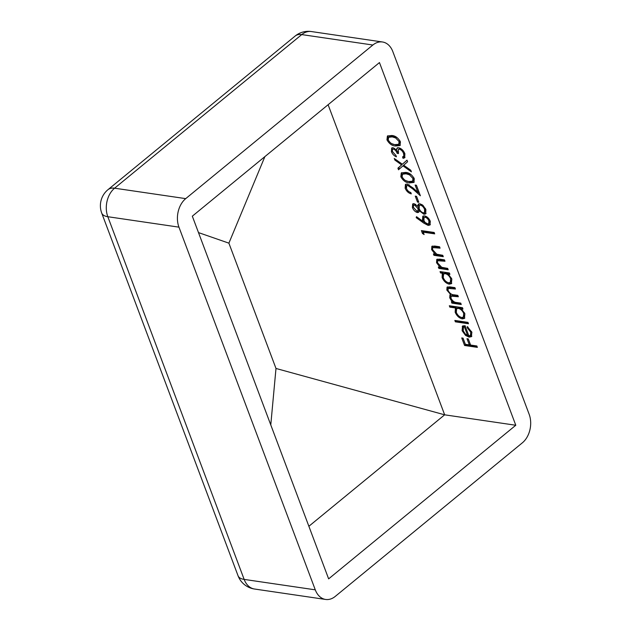 <?xml version="1.0" encoding="UTF-8"?>
<svg xmlns="http://www.w3.org/2000/svg" width="631" height="631" viewBox="0 0 631 631"><rect width="100%" height="100%" fill="white"/><g stroke="black" fill="none" stroke-linecap="round" stroke-linejoin="round"><path stroke-width="0.95" d="M397.301 147.977L398.753 147.78C401.497 148.537 403.548 150.525 404.897 153.743L404.652 157.789L403.067 158.349L402.539 156.961L403.856 156.007L403.572 153.522C402.704 151.259 401.308 149.815 399.384 149.184L398.342 149.421L398.469 153.554L397.159 153.357C396.481 151.298 395.282 149.87 393.57 149.082L394.462 148.348L393.57 149.082C392.356 149.224 392.08 150.162 392.734 151.897L395.913 155.423L396.442 156.811C394.178 155.936 392.514 154.24 391.425 151.724L391.654 148.025L393.05 147.693L396.363 149.886L397.041 148.159M404.747 155.273L403.485 156.535L404.747 155.273L404.463 152.789L403.572 153.522M411.396 171.853L402.964 165.843L398.516 169.778L397.916 168.169L401.631 164.888L394.872 160.069L394.265 158.468L402.365 164.234L406.995 160.148L407.594 161.749L403.706 165.196L410.797 170.252L411.396 171.853M405.559 172.405C409.062 172.547 411.972 174.661 414.291 178.731L413.873 182.43L409.511 182.919C406.048 182.84 403.154 180.789 400.835 176.759L401.277 172.941L405.559 172.405M428.149 225.401L423.78 223.122L416.2 217.648L416.499 216.678L423.204 221.528L422.478 219.904L422.809 216.22L424.545 215.873C427.069 216.496 428.985 218.302 430.287 221.284L429.995 224.983L428.149 225.401L429.041 224.668L423.33 221.426M460.733 303.109L461.253 304.505L451.899 303.132L451.378 301.736L453.003 301.981L451.102 300.214L449.745 297.816L449.935 294.914L450.652 294.551L446.835 290.071L447.048 287.152L449.848 286.892L454.919 287.633L455.44 289.022L448.176 288.383L448.073 290.481C449.698 293.399 451.733 294.851 454.186 294.843L457.822 295.371L458.343 296.759L451.11 296.152L450.984 298.226C452.514 301.026 454.446 302.47 456.797 302.533L460.733 303.109M455.424 307.96L449.84 307.139L449.319 305.751L462.452 307.676L462.973 309.064L461.356 308.827L464.873 313.71L464.432 318.426L462.223 318.892C459.131 318.087 456.781 315.871 455.172 312.242L455.424 307.96L456.316 307.226L450.731 306.406L449.84 307.139M476.847 345.969L477.367 347.365L464.566 345.48L461.726 337.94L463.044 338.137L465.355 344.289L469.29 344.865L466.979 338.713L468.297 338.91L470.608 345.054L476.847 345.969M328.104 104.722L444.658 414.819L515.787 425.255L328.641 578.864L192.321 216.181L379.46 62.572L515.787 425.255M462.846 325.943L462.247 326.432L465.031 325.675L468.833 335.795L470.458 335.455L470.726 332.174L467.192 327.726L467.263 326.566L471.814 332.174L471.436 336.654L469.133 337.151L465.52 335.392L462.113 330.715L462.523 326.156M467.965 322.362L468.494 323.75L455.361 321.826L454.841 320.438L467.965 322.362M442.292 273.223L440.564 272.971L440.044 271.582L449.398 272.955L449.919 274.343L448.302 274.106L451.82 278.981L451.378 283.705L449.169 284.163C446.078 283.366 443.727 281.15 442.118 277.522L442.292 273.223L443.183 272.489L441.455 272.237L440.564 272.971M447.679 268.388L448.199 269.776L438.845 268.404L438.324 267.016L440.012 267.26L436.542 262.685L436.778 259.412L439.697 259.152L444.476 259.854L444.997 261.242L437.859 260.721L439.421 259.72L438.529 260.453C437.449 260.666 437.204 261.55 437.78 263.095L441.708 267.307L447.679 268.388M442.757 255.295L443.277 256.683L433.923 255.31L433.402 253.922L435.09 254.167L431.62 249.592L431.856 246.319L434.775 246.058L439.555 246.76L440.075 248.149L432.937 247.62L434.499 246.626L433.607 247.352C432.527 247.573 432.274 248.448 432.858 250.002L436.786 254.214L442.757 255.295M423.212 232.176L424.111 234.558L422.454 233.454L421.382 230.591L434.183 232.468L434.704 233.864L423.212 232.176L424.103 231.443L434.357 232.949M412.406 207.552L412.674 203.979L414.078 203.647L417.58 206.242L418.353 204.065L419.86 203.75L422.951 205.312L425.901 209.626L425.688 213.87L423.922 214.28L419.26 210.715L418.637 212.292L417.399 212.576C415.159 211.85 413.494 210.178 412.406 207.552L413.297 206.826L413.187 203.703M416.563 196.328L418.803 202.283L417.485 202.086L415.253 196.131L416.563 196.328M407.807 185.482L406.703 185.711L406.474 188.456C407.437 190.657 408.872 191.998 410.773 192.479L411.294 193.867C408.604 193.228 406.545 191.335 405.134 188.196L405.433 184.449L407.176 184.078L412.95 187.88L417.825 192.258L415.119 185.057L416.428 185.246L420.38 195.76L412.832 188.984L407.807 185.482L408.699 184.749L406.703 185.711M391.685 135.491C395.187 135.641 398.098 137.755 400.417 141.825L400.007 145.516L395.637 146.013C392.174 145.935 389.28 143.884 386.961 139.845L387.41 136.036L391.685 135.491M185.719 198.631L372.866 45.022L301.744 34.587L114.597 188.196L185.719 198.631A20.807 14.75 98.3 0 0 178.952 227.152L107.822 216.717L244.15 579.4L315.279 589.835L178.952 227.152M311.359 31.55A20.807 20.807 0 0 0 295.134 36.054A20.807 11.571 -129.4 0 1 301.744 34.587A20.807 14.75 -81.7 0 1 311.359 31.55L382.481 41.985A20.807 14.75 98.3 0 1 392.829 51.6L529.157 414.283A20.807 14.75 98.3 0 1 522.381 442.804L335.242 596.413A20.807 14.75 98.3 0 1 325.62 599.45A20.807 14.75 98.3 0 1 315.279 589.835M382.481 41.985A20.807 14.75 98.3 0 0 372.866 45.022M198.489 232.594L228.895 243.156L275.992 368.465L444.658 414.819L308.875 526.278M275.992 368.465L270.778 424.915M228.895 243.156L264.886 156.614M477.02 346.451L465.457 344.755L464.566 345.48M465.457 344.755L462.965 338.121M468.218 338.894L470.182 344.132L469.29 344.865M471.538 331.512L470.726 332.174M467.989 327.071L467.192 327.726M471.846 336.22L470.024 336.426L469.133 337.151M470.024 336.426L467.397 335.376M466.301 334.753L465.52 335.392M462.988 330.005L462.113 330.715M463.004 329.989L463.138 325.699M470.458 335.455L471.349 334.722L471.909 332.442M465.221 326.18L463.422 327.308L463.241 330.818L465.213 333.854L467.626 335.487L464.4 326.897L463.422 327.308M468.454 334.801L467.626 335.487M465.228 326.219L464.4 326.897M468.147 322.835L456.252 321.092L455.361 321.826M456.252 321.092L456.071 320.611M450.731 306.406L450.55 305.932M462.626 308.149L461.356 308.827M464.818 318.008L463.115 318.158L462.223 318.892M463.115 318.158L460.669 317.196M456.316 307.226L456.063 311.517L455.172 312.242M461.529 308.677L459.202 307.652L457.499 307.991L456.607 308.725L456.316 312.392C457.538 315.177 459.336 316.88 461.711 317.503L463.359 317.125L463.706 313.489C462.484 310.681 460.685 308.977 458.311 308.385L456.607 308.725M463.359 317.125L464.25 316.391L464.873 313.725M459.202 307.652L458.311 308.385M464.503 312.834L463.706 313.489M460.914 303.59L452.79 302.399L451.899 303.132M452.79 302.399L452.608 301.918M453.618 301.468L453.003 301.981M451.772 299.662L451.102 300.214M450.763 297.39L449.745 297.816M450.637 297.083L450.487 294.606M451.26 294.054L450.652 294.551M447.844 289.621L446.835 290.071M447.726 289.337L447.584 286.876M455.093 288.115L451.26 287.547L449.067 287.649L448.176 288.383M458.003 295.852L451.993 295.418L451.11 296.152M441.455 272.237L441.274 271.756M449.572 273.428L448.302 274.106M451.764 283.28L450.061 283.437L449.169 284.163M450.061 283.437L447.616 282.467M442.994 276.804L442.118 277.522M443.009 276.788L443.183 272.489M448.483 273.957L446.149 272.923L444.445 273.27L443.554 274.004L443.262 277.672C444.484 280.448 446.283 282.152 448.657 282.783L450.313 282.396L450.652 278.768C449.43 275.952 447.631 274.248 445.265 273.657L443.554 274.004M450.313 282.396L451.204 281.663L451.828 278.997M446.149 272.923L445.265 273.657M451.449 278.113L450.652 278.768M447.86 268.861L439.736 267.67L438.845 268.404M439.736 267.67L439.562 267.197M440.667 266.732L440.012 267.26M437.512 262.149L436.542 262.685M437.433 261.96L437.307 259.136M444.65 260.335L439.421 259.72M442.938 255.768L434.814 254.577L433.923 255.31M434.814 254.577L434.641 254.096M435.745 253.63L435.09 254.167M432.59 249.048L431.62 249.592M432.511 248.859L432.377 246.043M439.728 247.234L434.499 246.626M423.448 232.792L422.454 233.454M423.346 232.721L422.612 230.772M416.965 217.017L416.2 217.648M424.079 220.811L423.204 221.528M424.095 220.795L423.369 219.178L422.478 219.904M423.369 219.178L423.322 215.944M430.366 224.557L429.041 224.668M426.666 216.717L424.095 217.482L423.906 220.393C424.734 222.372 425.988 223.579 427.676 224.021L429.632 223.066L429.829 220.274M426.028 216.536L424.095 217.482M429.837 220.282L428.946 221.016C428.102 219.02 426.84 217.766 425.136 217.269M428.741 223.8L428.946 221.016M418.866 203.797L418.471 205.509L417.58 206.242M426.083 213.436L423.922 214.28M424.813 213.546L422.88 212.75M419.954 210.147L419.26 210.715M419.016 211.819L417.399 212.576M418.29 211.842L416.641 211.133M415.734 204.373L414.559 205.036C413.344 205.17 413.076 206.1 413.755 207.828L413.297 206.826M422.044 204.633L421.295 204.412L419.37 205.367L419.134 208.53C420.057 210.817 421.492 212.268 423.433 212.899L425.412 211.913L425.341 208.356M421.295 204.412L419.37 205.367M417.785 210.454C419.008 210.297 419.315 209.358 418.724 207.638L417.825 206.037M415.45 204.302L413.81 205.209L414.559 205.036L417.832 208.372L418.724 207.638M413.755 207.828L416.894 211.188L418.542 210.273M416.894 211.188C418.116 211.03 418.424 210.091 417.832 208.372M425.475 208.68L424.584 209.413C423.709 207.165 422.32 205.738 420.404 205.138M424.521 212.647L424.584 209.413M418.456 201.368L417.485 202.086M418.377 201.352L416.484 196.312M410.876 192.739L409.732 192.116M406.498 188.527L406.025 187.462L405.134 188.196M406.025 187.462L405.938 184.157M416.35 185.23L418.716 191.524L417.825 192.258M419.512 193.449L418.014 192.1M413.534 188.401L412.832 188.984M409.235 184.875L408.699 184.749M414.267 182.012L410.402 182.185L409.511 182.919M410.402 182.185L405.488 180.521M402.176 177.019L401.726 176.025L400.835 176.759M401.726 176.025L401.773 172.634M410.544 174.188L406.963 173.06L403.359 173.501L402.468 174.235L402.128 176.901C404.021 180.001 406.309 181.539 408.983 181.531L412.627 181.192L412.958 178.494L409.511 174.85L406.072 173.793L402.468 174.235M412.627 181.192L413.518 180.466L413.857 177.761L412.958 178.494M406.963 173.06L406.072 173.793M410.402 174.117L409.511 174.85M403.73 165.212L402.964 165.843M399.391 168.998L398.808 167.444L397.916 168.169M398.808 167.444L401.631 164.888M395.637 159.438L394.872 160.069M407.011 160.187L402.365 164.234M392.774 152.008L392.316 150.99L391.425 151.724M392.316 150.99L392.174 147.749M397.719 147.638L396.363 149.886M405.023 157.371L403.067 158.349M403.958 157.616L403.532 156.496M400.756 148.569L399.384 149.184M400.275 148.451L398.342 149.421M398.185 152.647L397.159 153.357M398.043 152.623L396.473 149.799M400.393 145.106L396.528 145.28L395.637 146.013M396.528 145.28L391.614 143.616M388.302 140.114L387.852 139.12L386.961 139.845M387.852 139.12L387.899 135.72M396.67 137.282L393.097 136.154L389.485 136.596L388.593 137.329L388.254 139.995C390.147 143.095 392.435 144.633 395.109 144.617L398.753 144.286L399.092 141.581L395.645 137.937L392.206 136.88L388.593 137.329M398.753 144.286L399.644 143.552L399.983 140.855L399.092 141.581M393.097 136.154L392.206 136.88M396.536 137.211L395.645 137.937M295.134 36.054L107.996 189.663A20.807 11.571 50.6 0 1 114.597 188.196A20.807 14.75 -81.7 0 0 107.822 216.717A20.807 9.023 159.4 0 1 101.717 213.065L238.045 575.748A20.807 9.023 -20.6 0 0 244.15 579.4A20.807 14.75 -81.7 0 0 254.498 589.015L325.62 599.45M451.26 287.547L450.368 288.28M454.478 295.332L453.586 296.065M441.487 259.869L440.596 260.595M436.565 246.768L435.674 247.502M424.671 222.396L423.78 223.122M107.996 189.663A20.807 20.807 0 0 0 101.717 213.065M238.045 575.748A20.807 20.807 0 0 0 254.498 589.015"/></g></svg>
